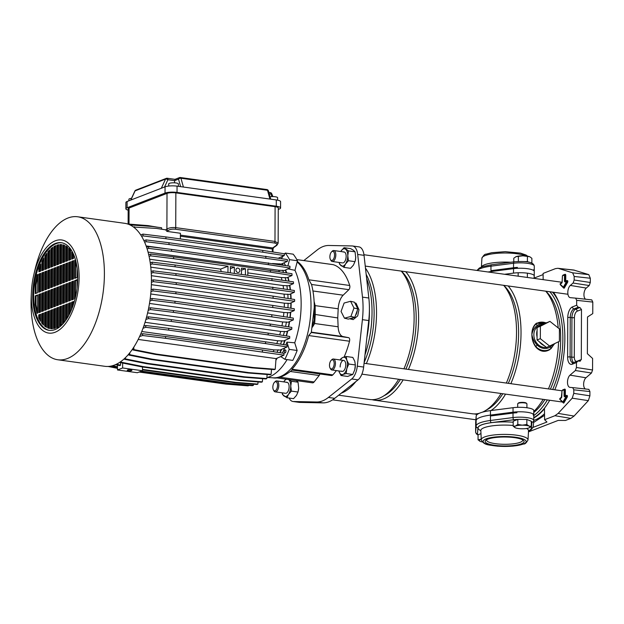 <?xml version="1.0" encoding="UTF-8"?>
<svg xmlns="http://www.w3.org/2000/svg" width="624" height="624" viewBox="0 0 624 624"><rect width="100%" height="100%" fill="white"/><g stroke="black" fill="none" stroke-linecap="round" stroke-linejoin="round"><path stroke-width="0.94" d="M554.791 389.797A70.98 35.061 -82.1 0 0 564.853 338.442A70.98 35.061 -82.1 0 0 553.488 292.258M574.579 270.2L557.794 268.297L573.713 270.02L588.783 274.622L590.312 278.242L590.296 282.493L589.22 285.519L573.097 283.039L570.328 285.425A6.474 3.198 -82.1 0 0 567.809 292.508A6.474 3.198 -82.1 0 0 570.258 297.648A6.474 3.198 -82.1 0 0 570.289 297.656L575.617 298.139L576.677 300.339L576.654 305.261L578.222 307.258L573.994 308.896A7.324 3.619 -82.1 0 0 570.242 317.46L570.102 356.936A7.324 3.619 -82.1 0 0 572.871 362.762L578.035 360.992L576.459 362.583L576.443 367.505L592.566 369.985L591.49 373.004L575.367 370.523L576.443 367.505M570.328 285.425L586.264 288.07A5.99 2.956 -82.1 0 0 583.939 294.622A5.99 2.956 -82.1 0 0 585.694 299.231M554.939 415.717L558.145 413.4L574.064 416.06L570.859 418.384L554.939 415.717L544.588 419.718L544.471 408.236A70.98 35.061 -82.1 0 0 549.689 400.257M558.145 413.4L572.224 398.19L573.776 393.377L573.791 389.821L572.731 387.621L588.869 389.368L589.914 391.56L573.791 389.821M575.367 370.523L570.016 375.141A6.474 3.198 97.9 0 0 567.497 382.192A6.474 3.198 97.9 0 0 569.946 387.364A6.474 3.198 97.9 0 0 569.969 387.364L572.731 387.621M575.632 298.139L591.755 299.887L575.617 298.139M573.097 283.039L574.174 280.012L590.296 282.493M590.312 278.242L574.181 276.455L574.174 280.012M574.181 276.455L572.66 272.836L588.783 274.622M558.652 268.476L572.66 272.836M557.794 268.297L555.454 268.632L543.091 273.413L543.153 279.653M543.106 274.591L534.082 278.078M533.091 427.385L546.967 422.019L544.588 419.718M528.473 431.902L558.191 420.412L565.484 420.459L570.859 418.384M591.747 299.887L592.8 302.086L592.761 313.607L587.504 317L587.379 353.691L592.605 358.465L592.566 369.985M573.589 362.552A7.277 3.596 97.9 0 1 571.802 357.162L571.943 317.686A7.277 3.596 97.9 0 1 575.663 309.176L579.922 307.531L578.222 307.258M579.922 307.531L581.482 309.527L577.2 311.181A5.437 2.683 -82.1 0 0 574.423 317.538L574.283 357.014A5.437 2.683 -82.1 0 0 576.826 361.296M577.574 361.023L581.311 359.58L581.482 309.527M581.311 359.58L579.727 361.163L578.035 360.992M580.367 361.085L579.727 361.163M586.264 288.07L589.22 285.519M574.064 416.06L588.346 400.631L572.224 398.19M573.776 393.377L589.898 395.819L589.914 391.56M585.515 389.002A5.99 2.956 97.9 0 1 583.635 383.924A5.99 2.956 97.9 0 1 585.952 377.777L591.49 373.004M589.898 395.819L588.346 400.631M533.59 422.495L544.541 415.319M537.061 336.882A11.521 9.664 -111.1 0 1 536.679 333.684A11.521 9.664 -111.1 0 1 537.085 330.603L537.092 327.53L539.456 326.321A11.521 9.664 -111.1 0 1 542.443 324.316A11.521 9.664 -111.1 0 1 544.284 323.848L549.923 321.368L559.432 328.91L559.385 341.344L546.554 347.498L544.206 345.634A11.521 9.664 -111.1 0 1 539.401 341.827L537.053 339.955L537.085 330.603M546.351 347.334A11.521 9.664 -111.1 0 1 533.863 334.776A11.521 9.664 -111.1 0 1 539.635 325.408L542.443 324.316M552.583 344.822A11.521 9.664 -111.1 0 1 550.758 345.813A11.521 9.664 -111.1 0 1 550.391 345.946M533.715 415.646L533.762 415.061A13.829 3.182 -179.8 0 0 533.77 415.007A13.829 3.182 -179.8 0 0 526.859 412.23A13.829 3.182 -179.8 0 0 513.029 412.183L490.441 415.1A28.579 6.575 -179.8 0 0 480.098 417.425A28.579 6.575 -179.8 0 0 476.143 420.631L476.159 416.146A28.579 6.575 -179.8 0 1 480.113 412.94A28.579 6.575 -179.8 0 1 490.456 410.615L513.045 407.698A13.829 3.182 -179.8 0 1 526.874 407.745A13.829 3.182 -179.8 0 1 533.785 410.522A13.829 3.182 -179.8 0 1 533.777 410.576L533.762 414.952M369.346 312.359A68.585 33.875 97.9 0 1 367.021 336.352M552.919 292.18A68.585 33.875 97.9 0 1 556.468 297.102M544.479 408.704A68.585 33.875 97.9 0 1 533.754 418.002M544.526 413.704A68.585 33.875 97.9 0 1 534.901 420.014A68.585 33.875 97.9 0 1 533.746 420.428M552.435 292.11A68.359 33.766 97.9 0 1 559.346 303.537M544.853 407.729A68.359 33.766 97.9 0 1 533.754 417.635M549.83 291.751A68.359 33.766 97.9 0 1 552.685 389.509M547.373 399.937A68.359 33.766 97.9 0 1 533.715 415.639M545.75 291.197A66.191 32.69 97.9 0 1 550.384 389.189M544.885 399.586A66.191 32.69 97.9 0 1 533.777 412.495M558.542 341.773A68.585 33.875 97.9 0 1 558.449 344.136L558.433 344.565A66.191 32.69 97.9 0 1 555.173 368.004L555.071 368.417A68.585 33.875 97.9 0 1 548.426 388.916M545.727 291.174A68.585 33.875 97.9 0 1 558.215 327.943M558.449 344.136A68.585 33.875 97.9 0 1 555.071 368.417M543.137 399.344A68.585 33.875 97.9 0 1 533.777 411.52M503.669 285.347A66.191 32.69 97.9 0 1 508.31 383.331M502.804 393.736A66.191 32.69 97.9 0 1 486.33 410.03M508.154 285.948A68.585 33.875 97.9 0 1 510.853 383.69M505.557 394.118A68.585 33.875 97.9 0 1 491.002 410.545M503.654 285.324A68.585 33.875 97.9 0 1 516.376 338.286L516.352 338.715A66.191 32.69 97.9 0 1 513.092 362.146L512.998 362.567A68.585 33.875 97.9 0 1 506.353 383.058M516.376 338.286A68.585 33.875 97.9 0 1 512.998 362.567M501.056 393.494A68.585 33.875 97.9 0 1 482.422 412.175M405.74 271.713A68.585 33.875 97.9 0 1 408.439 369.447M403.143 379.876A68.585 33.875 97.9 0 1 383.526 398.97A68.585 33.875 97.9 0 1 374.314 400.156A68.585 33.875 97.9 0 1 372.083 399.688M401.255 271.105A66.191 32.69 97.9 0 1 405.896 369.088M400.39 379.493A66.191 32.69 97.9 0 1 383.916 395.788M401.24 271.081A68.585 33.875 97.9 0 1 413.962 324.043L413.938 324.472A66.191 32.69 97.9 0 1 410.678 347.911L410.584 348.325A68.585 33.875 97.9 0 1 403.931 368.815M413.962 324.043A68.585 33.875 97.9 0 1 410.584 348.325M398.642 379.252A68.585 33.875 97.9 0 1 379.025 398.338A68.585 33.875 97.9 0 1 369.806 399.524L338.684 395.195M365.477 268.156A68.585 33.875 97.9 0 1 366.358 363.589M355.883 381.568A68.585 33.875 97.9 0 1 341.453 393.112A68.585 33.875 97.9 0 1 341.188 393.214M366.179 274.42A66.191 32.69 97.9 0 1 364.151 362.482M366.639 278.476A68.359 33.766 97.9 0 1 371.881 318.232L371.857 318.622A66.191 32.69 97.9 0 1 368.605 342.053L368.511 342.436A68.359 33.766 97.9 0 1 364.993 354.791M371.881 318.232A68.359 33.766 97.9 0 1 368.511 342.436M369.408 309.2A68.359 33.766 97.9 0 1 366.896 337.428M554.525 343.832L549.845 349.596C545.041 352.388 540.579 351.764 536.461 347.74L535.556 346.655C533.044 343.067 531.82 339.011 531.882 334.495C531.859 329.995 533.107 326.469 535.642 323.911L536.546 323.17L546.406 322.756M539.456 326.321L544.284 323.848M544.206 345.634L539.401 341.827M476.728 414.398L477.243 414.469A68.585 33.875 97.9 0 1 476.728 414.398A68.585 33.875 97.9 0 1 474.497 413.93M479.255 413.299A68.585 33.875 97.9 0 1 472.228 413.767L374.314 400.156M475.675 422.253A13.829 3.182 0.2 0 1 475.675 422.198A13.829 3.182 0.2 0 1 475.675 422.144L476.159 416.146M475.706 426.941A13.829 3.182 0.2 0 1 475.66 426.683A13.829 3.182 0.2 0 1 475.66 426.629L476.143 420.631M534.058 278.382L534.253 276.011A13.829 3.182 -179.8 0 0 534.253 275.956A13.829 3.182 -179.8 0 0 527.35 273.172A13.829 3.182 -179.8 0 0 513.521 273.125L504.566 274.287M534.253 275.902L534.269 271.526A13.829 3.182 -179.8 0 0 534.269 271.471A13.829 3.182 -179.8 0 0 527.366 268.687A13.829 3.182 -179.8 0 0 513.536 268.64L490.94 271.565A28.579 6.575 -179.8 0 0 488.069 271.986M546.195 322.865L536.812 323.388L535.907 324.098A2.301 1.225 54.4 0 1 537.256 325.447C534.409 327.569 532.615 330.58 531.882 334.495C531.952 338.957 533.27 342.943 535.829 346.453L536.726 347.49C540.727 351.46 545.08 352.061 549.767 349.307L550.82 348.535A2.301 1.225 -125.6 0 0 550.321 346.858L552.412 344.947M535.642 323.911L535.907 324.098C533.325 326.617 531.983 330.088 531.882 334.495C532.592 338.614 534.355 342.124 537.186 345.033A12.628 10.592 68.9 0 0 550.321 346.858M550.922 348.793L554.307 343.941M535.556 346.655L535.829 346.453A2.301 0.585 -45 0 0 537.186 345.033M546.055 322.936A14.516 12.176 -111.1 0 0 536.812 323.388L536.546 323.17M549.845 349.596L549.767 349.307A14.516 12.176 -111.1 0 1 536.726 347.49L536.461 347.74M549.838 346.234L540.329 338.692L540.376 326.258L537.092 327.53M540.376 326.258L549.923 321.368M540.329 338.692L537.053 339.955M344.456 318.185L350.914 316.438L353.972 307.991L350.579 301.283L344.12 303.03L341.063 311.477L344.456 318.185L348.332 319.106L353.504 317.71A8.299 5.756 103.4 0 1 349.612 318.755L353.192 319.613L357.7 315.892L358.979 309.738L356.039 303.233L354.822 302.944M357.24 310.596A8.299 5.756 103.4 0 1 355.391 315.682L357.848 308.911L355.126 303.537A8.299 5.756 103.4 0 1 357.17 307.585M285.909 259.334A1.521 0.749 -82.1 0 0 285.683 259.217A1.521 0.749 -82.1 0 0 285.441 259.256M285.925 351.14A1.521 0.749 -82.1 0 0 285.363 349.931A1.521 0.749 -82.1 0 0 284.38 351.733A1.521 0.749 -82.1 0 0 284.95 352.942A1.521 0.749 -82.1 0 0 285.925 351.14M282.329 263.57A62.782 31.005 97.9 0 1 283.296 265.208M285.589 269.958A62.782 31.005 97.9 0 1 286.705 272.883M288.07 277.228A62.782 31.005 97.9 0 1 289.029 281.135M289.817 285.23A62.782 31.005 97.9 0 1 290.464 289.864M290.839 293.81A62.782 31.005 97.9 0 1 291.104 298.951M288.015 268.889L294.98 270.325A62.15 30.701 97.9 0 1 301.15 304.13A62.15 30.701 97.9 0 1 294.731 342.802L297.149 350.485A71.44 35.287 97.9 0 1 292.812 360.399L284.872 359.291L280.73 356.569M283.912 262.876A62.634 30.935 97.9 0 1 285.566 265.559M292.126 370.009L291.946 369.213A60.107 29.687 -82.1 0 0 308.669 335.548L311.306 332.491L348.707 337.693A2.769 1.365 97.9 0 1 349.69 339.877A2.769 1.365 97.9 0 1 349.518 341.227A60.107 29.687 97.9 0 1 344.089 357.029M311.477 284.458L308.864 279.802A60.107 29.687 -82.1 0 0 297.281 261.44M332.849 264.623A4.61 2.278 97.9 0 1 333.021 264.631A4.61 2.278 97.9 0 1 333.185 264.67A60.107 29.687 97.9 0 1 349.713 285.48A2.769 1.365 97.9 0 1 349.877 286.705A2.769 1.365 97.9 0 1 348.871 289.661L343.177 295.183A13.829 6.833 -82.1 0 0 338.192 308.786L337.748 317.944L338.13 326.781A13.829 6.833 -82.1 0 0 343.036 336.562L348.707 337.693M303.826 260.575L317.14 250.021A55.676 27.503 97.9 0 1 328.91 245.474L352.162 245.95A14.196 7.012 97.9 0 1 352.576 245.989A14.196 7.012 97.9 0 1 357.685 254.444L362.482 297.133A55.676 27.503 97.9 0 1 363.059 308.162A55.676 27.503 97.9 0 1 362.404 319.667L357.295 366.179A14.196 7.012 97.9 0 1 351.702 378.971L328.38 397.449A55.676 27.503 97.9 0 1 316.61 401.996L293.35 401.521A14.196 7.012 97.9 0 1 292.945 401.489A14.196 7.012 97.9 0 1 289.154 398.065M352.576 245.989L358.925 246.87A14.196 7.012 97.9 0 1 364.034 255.333L368.831 298.015A55.676 27.503 97.9 0 1 369.408 309.044A55.676 27.503 97.9 0 1 368.753 320.549L363.644 367.06A14.196 7.012 97.9 0 1 358.051 379.852L334.729 398.33A55.676 27.503 97.9 0 1 322.959 402.878L299.699 402.402A14.196 7.012 97.9 0 1 299.294 402.371L292.945 401.489M312.328 382.808A4.61 2.278 -82.1 0 0 312.499 382.84A4.61 2.278 -82.1 0 0 314.106 381.958L319.176 375.492A2.769 1.365 -82.1 0 0 319.862 373.932M314.106 301.454L315.143 305.581L315.237 314.808L314.652 323.513L312.413 327.148M314.363 314.348L337.748 317.944M336.375 370.594A60.107 29.687 97.9 0 1 332.803 374.891A4.61 2.278 97.9 0 1 331.399 375.539L291.938 370.048M281.338 258.617L283.132 256.074M284.302 254.405L285.246 253.063A71.44 35.287 97.9 0 1 289.52 259.646L287.898 265.925M294.731 342.802L286.915 342.108L289.208 349.378A71.44 35.287 97.9 0 1 284.872 359.291M286.915 342.108A62.634 30.935 97.9 0 1 285.878 344.978M284.677 348.013A62.634 30.935 97.9 0 1 282.376 353.106M291.151 302.819A62.782 31.005 97.9 0 1 290.995 308.256M290.737 312.125A62.782 31.005 97.9 0 1 290.16 317.624M289.606 321.555A62.782 31.005 97.9 0 1 288.639 326.906M287.734 330.985A62.782 31.005 97.9 0 1 286.439 335.954M285.113 340.283A62.782 31.005 97.9 0 1 283.592 344.62M281.674 349.339A62.782 31.005 97.9 0 1 280.098 352.755M277.235 358.106A62.782 31.005 97.9 0 1 275.902 360.29M297.149 350.485L289.208 349.378M294.98 270.325L297.461 260.754L289.52 259.646M285.246 253.063L293.179 254.171A71.44 35.287 97.9 0 1 297.461 260.754M287.087 359.603A62.15 30.701 97.9 0 1 266.885 377.59M353.504 317.71L354.783 317.366L355.391 315.682M355.126 303.537L354.448 302.203L350.579 301.283M353.972 307.991L357.848 308.911M350.914 316.438L354.783 317.366M312.725 325.361L314.153 320.073L314.223 304.364M313.786 322.772A1.841 0.78 -168 0 0 314.652 323.513L338.13 326.781M338.192 308.786L314.27 305.51M131.563 370.57A2.301 0.53 -179.8 0 0 131.882 370.305A2.301 0.53 -179.8 0 0 130.19 369.782A2.301 0.53 -179.8 0 0 127.592 370.016A2.301 0.53 -179.8 0 0 127.273 370.282A2.301 0.53 -179.8 0 0 128.973 370.804A2.301 0.53 -179.8 0 0 131.563 370.57M137.327 372.723L117.476 369.962L122.632 367.973L142.475 370.734L137.327 372.723M142.49 367.006L142.475 370.734M235.646 382.348L257.884 384.095L256.948 384.454L234.71 382.707L235.646 382.348L142.483 369.392M257.884 384.095L258.04 381.935M234.71 382.707L142.483 369.884M272.509 263.515L281.252 264.046L287.368 261.355L287.375 259.561L168.987 242.728L146.055 239.905L143.926 240.638M279.443 263.796A62.228 30.732 97.9 0 1 279.981 264.685M148.06 252.104L278.756 270.278L284.435 270.465L289.949 268.039L289.949 266.245L171.569 249.413L148.637 246.589L146.601 247.291M282.68 270.223A62.228 30.732 97.9 0 1 283.514 272.384M247.822 272.883L281.315 277.54L286.845 277.766L291.985 275.504L291.993 273.71L245.458 266.854M285.129 277.524A62.228 30.732 97.9 0 1 285.901 280.644M150.774 267.15L283.085 285.55L288.53 285.792L293.459 283.624L293.467 281.83L175.087 264.997L152.155 262.174L150.236 262.829M286.845 285.558A62.228 30.732 97.9 0 1 287.375 289.388M151.359 275.683L284.099 294.138L289.505 294.395L294.341 292.266L294.349 290.472L175.968 273.64L153.036 270.824L151.148 271.463M287.828 294.161A62.228 30.732 97.9 0 1 288.038 298.475M151.359 284.677L284.365 303.17L289.77 303.428L294.622 301.298L294.622 299.504L273.094 296.143L176.241 282.672L153.309 279.848L151.437 280.488M288.085 303.194A62.228 30.732 97.9 0 1 287.945 307.78M150.751 293.974L283.889 312.491L289.31 312.749L294.278 310.565L294.286 308.771L272.758 305.409L175.906 291.938L152.966 289.115L151.102 289.754M287.617 312.515A62.228 30.732 97.9 0 1 287.118 317.148M149.495 303.443L282.649 321.961L288.14 322.202L293.335 319.917L293.342 318.115L271.814 314.753L174.962 301.283L152.03 298.467L150.15 299.107M286.416 321.961A62.228 30.732 97.9 0 1 285.597 326.43M147.599 312.92L280.644 331.422L286.237 331.648L291.806 329.199L291.814 327.405L270.286 324.043L173.425 310.573L150.493 307.749L148.59 308.404M284.482 331.406A62.228 30.732 97.9 0 1 283.39 335.478M145.033 322.312L277.813 340.774L283.577 340.954L289.708 338.263L289.715 336.469L268.187 333.107L171.327 319.636L148.395 316.813L146.445 317.483M281.767 340.704A62.228 30.732 97.9 0 1 280.535 344.144M141.757 331.516L274.045 349.908L280.106 350.025L287.079 346.96L287.079 345.166L265.559 341.804L168.698 328.333L145.766 325.51L143.746 326.204M278.203 349.768A62.228 30.732 97.9 0 1 277.017 352.271M281.947 263.741A62.228 30.732 97.9 0 1 282.789 265.122M285.246 270.106A62.228 30.732 97.9 0 1 286.315 272.821M287.758 277.36A62.228 30.732 97.9 0 1 288.694 281.081M289.52 285.355A62.228 30.732 97.9 0 1 290.16 289.817M290.558 293.935A62.228 30.732 97.9 0 1 290.823 298.912M290.87 302.944A62.228 30.732 97.9 0 1 290.722 308.209M290.449 312.25A62.228 30.732 97.9 0 1 289.895 317.577M289.302 321.688A62.228 30.732 97.9 0 1 288.366 326.867M287.422 331.126A62.228 30.732 97.9 0 1 286.159 335.915M284.762 340.439A62.228 30.732 97.9 0 1 283.296 344.573M281.268 349.518A62.228 30.732 97.9 0 1 279.778 352.7M276.713 358.34A62.228 30.732 97.9 0 1 275.956 359.572M284.099 294.138A60.38 29.827 97.9 0 1 284.302 297.89M283.085 285.55A60.38 29.827 97.9 0 1 283.561 288.787M33.735 275.059L34.757 270.66A72.181 35.654 97.9 0 1 67.969 218.026A72.181 35.654 97.9 0 1 77.665 216.778L124.691 223.314A72.181 35.654 97.9 0 1 151.078 290.137A72.181 35.654 97.9 0 1 114.504 365.056A72.181 35.654 97.9 0 1 104.809 366.304L57.782 359.767A72.181 35.654 97.9 0 1 31.2 296.213L31.418 291.704A47.018 23.221 97.9 0 1 33.735 275.059A47.018 23.221 97.9 0 1 55.364 240.778A47.018 23.221 97.9 0 1 79.1 277.298A47.018 23.221 97.9 0 1 55.045 332.28A47.018 23.221 97.9 0 1 31.418 291.704M77.665 216.778A72.181 35.654 97.9 0 1 104.044 283.592A72.181 35.654 97.9 0 1 67.478 358.511A72.181 35.654 97.9 0 1 57.782 359.767M55.06 329.589A44.249 21.856 97.9 0 1 49.109 330.353A44.249 21.856 97.9 0 1 32.939 289.396A44.249 21.856 97.9 0 1 55.357 243.469A44.249 21.856 97.9 0 1 61.3 242.705A44.249 21.856 97.9 0 1 77.477 283.663A44.249 21.856 97.9 0 1 55.06 329.589M49.592 330.416A44.249 21.856 97.9 0 1 33.93 289.045A44.249 21.856 97.9 0 1 56.308 243.602A44.249 21.856 97.9 0 1 61.776 242.783M38.821 292.243L38.883 274.045L40.7 273.343L40.638 291.541L38.821 292.243M38.75 312.686L38.813 294.489L40.63 293.787L40.568 311.984L38.75 312.686M38.727 317.858L38.743 314.933L40.56 314.231L40.529 321.282L38.727 317.858L39.523 317.967L40.537 320.026M38.891 271.807L38.899 268.874L40.732 264.046L40.708 271.097L38.891 271.807M37.643 294.941L37.573 313.139L37.05 313.342L35.209 304.668L35.24 295.87L37.643 294.941M37.713 274.498L37.651 292.695L35.248 293.623L35.272 284.825L37.183 274.7L37.713 274.498M41.808 291.088L41.87 272.891L43.688 272.189L43.625 290.386L41.808 291.088M41.738 311.532L41.8 293.335L43.618 292.633L43.555 310.83L41.738 311.532M41.699 322.99L41.73 313.778L43.547 313.076L43.501 325.073L41.699 322.99L43.508 324.347M41.878 270.644L41.909 261.433L43.735 257.946L43.696 269.942L41.878 270.644M44.795 289.934L44.858 271.736L46.675 271.034L46.613 289.232L44.795 289.934M44.725 310.378L44.788 292.18L46.605 291.478L46.543 309.676L44.725 310.378M44.671 326.118L44.717 312.624L46.535 311.914L46.48 327.35L44.671 326.118L46.48 326.976M44.866 269.49L44.912 255.996L46.738 253.36L46.683 268.788L44.866 269.49M47.783 288.779L47.845 270.582L49.663 269.88L49.6 288.077L47.783 288.779M47.713 309.223L47.775 291.026L49.592 290.324L49.53 308.521L47.713 309.223M47.65 327.92L47.705 311.462L49.522 310.76L49.46 328.505L47.65 327.92L49.46 328.403M47.853 268.336L47.915 251.878L49.733 249.889L49.67 267.634L47.853 268.336M50.77 287.625L50.833 269.428L52.65 268.726L52.588 286.923L50.77 287.625M50.7 308.069L50.762 289.871L52.58 289.162L52.517 307.367L50.7 308.069M50.63 328.7L50.692 310.307L52.51 309.605L52.447 328.739L50.63 328.7M50.84 267.181L50.911 248.789L52.728 247.346L52.658 266.479L50.84 267.181M53.758 286.471L53.828 268.273L55.645 267.571L55.575 285.769L53.758 286.471M53.687 306.914L53.75 288.709L55.567 288.007L55.505 306.212L53.687 306.914M53.617 328.598L53.68 309.153L55.497 308.451L55.427 328.138L53.617 328.598M53.836 266.027L53.898 246.581L55.715 245.638L55.653 265.325L53.836 266.027M56.753 285.316L56.815 267.119L58.633 266.409L58.57 284.614L56.753 285.316M56.675 305.76L56.745 287.555L58.562 286.853L58.492 305.058L56.675 305.76M56.605 327.686L56.667 307.999L58.484 307.297L58.422 326.742L56.605 327.686M56.823 264.872L56.893 245.185L58.703 244.725L58.64 264.17L56.823 264.872M59.74 284.162L59.803 265.957L61.62 265.255L61.558 283.46L59.74 284.162M59.67 304.598L59.732 286.4L61.55 285.698L61.487 303.896L59.67 304.598M59.592 325.978L59.662 306.844L61.48 306.142L61.409 324.535L59.592 325.978M59.81 263.718L59.873 244.585L61.69 244.624L61.628 263.016L59.81 263.718M62.728 283.007L62.79 264.802L64.607 264.1L64.545 282.305L62.728 283.007M62.657 303.443L62.72 285.246L64.537 284.544L64.475 302.741L62.657 303.443M62.587 323.435L62.65 305.69L64.467 304.988L64.405 321.446L62.587 323.435M62.798 262.564L62.86 244.819L64.67 245.404L64.615 261.862L62.798 262.564M65.715 281.853L65.777 263.648L67.595 262.946L67.532 281.143L65.715 281.853M65.645 302.289L65.707 284.092L67.525 283.39L67.462 301.587L65.645 302.289M65.582 319.964L65.637 304.535L67.454 303.833L67.408 317.327L65.582 319.964M65.785 261.409L65.84 245.973L67.649 247.205L67.603 260.707L65.785 261.409M68.702 280.691L68.765 262.493L70.582 261.791L70.52 279.989L68.702 280.691M68.632 301.135L68.695 282.937L70.512 282.235L70.45 300.433L68.632 301.135M68.585 315.377L68.624 303.381L70.442 302.679L70.411 311.891L68.585 315.377M68.773 260.255L68.819 248.251L70.621 250.333L70.59 259.553L68.773 260.255M71.69 279.536L71.752 261.339L73.57 260.637L73.507 278.834L71.69 279.536M71.62 299.98L71.682 281.783L73.499 281.081L73.437 299.278L71.62 299.98M71.588 309.278L71.612 302.227L73.429 301.525L73.421 304.45L71.588 309.278M71.76 259.1L71.791 252.041L73.593 255.466L73.577 258.391L71.76 259.1M74.677 278.382L74.747 260.185L75.27 259.982L77.048 268.187L77.017 277.477L74.677 278.382M75.106 298.639L74.607 298.826L74.669 280.628L77.009 279.724L76.978 288.608M35.24 295.87L36.028 295.979L35.997 304.785L37.58 312.554M35.997 304.785L35.209 304.668M37.705 275.917L36.067 284.934L35.272 284.825M37.978 274.81L37.183 274.7M40.724 266.136L39.694 268.983L38.899 268.874M43.735 259.506L42.705 261.542L41.909 261.433M46.738 254.569L45.708 256.105L44.912 255.996M49.733 250.825L48.703 251.995L47.915 251.878M52.728 248.048L51.698 248.898L50.911 248.789M55.715 246.121L53.898 246.581M58.703 244.998L56.893 245.185M61.69 244.678L59.873 244.585M36.067 284.934L36.044 293.319M39.546 312.382L39.608 294.598L38.813 294.489M39.608 294.598L40.63 294.2M39.616 291.938L39.679 274.154L38.883 274.045M39.679 274.154L40.7 273.764M42.533 311.228L42.596 293.444L41.8 293.335M42.596 293.444L43.618 293.046M42.487 323.099L42.526 313.888L41.73 313.778M42.526 313.888L43.547 313.49M42.604 290.784L42.666 273L41.87 272.891M42.666 273L43.688 272.61M45.521 310.073L45.583 292.289L44.788 292.18M45.583 292.289L46.605 291.892M45.466 326.227L45.513 312.733L44.717 312.624M45.513 312.733L46.535 312.335M45.591 289.63L45.653 271.846L44.858 271.736M45.653 271.846L46.675 271.448M48.508 308.911L48.571 291.135L47.775 291.026M48.571 291.135L49.592 290.737M48.438 328.029L48.5 311.579L47.705 311.462M48.5 311.579L49.522 311.181M48.578 288.475L48.641 270.691L47.845 270.582M48.641 270.691L49.663 270.293M51.496 307.757L51.558 289.981L50.762 289.871M51.558 289.981L52.58 289.583M51.425 328.754L51.488 310.417L50.692 310.307M51.488 310.417L52.51 310.027M51.566 287.321L51.628 269.537L50.833 269.428M51.628 269.537L52.65 269.139M54.483 306.602L54.545 288.826L53.75 288.709M54.545 288.826L55.567 288.428M54.413 328.435L54.475 309.262L53.68 309.153M54.475 309.262L55.497 308.872M54.553 286.159L54.616 268.382L53.828 268.273M54.616 268.382L55.637 267.985M57.47 305.448L57.533 287.664L56.745 287.555M57.533 287.664L58.555 287.274M57.4 327.311L57.463 308.108L56.667 307.999M57.463 308.108L58.484 307.718M57.548 285.004L57.611 267.228L56.815 267.119M57.611 267.228L58.633 266.83M60.466 304.294L60.528 286.51L59.732 286.4M60.528 286.51L61.55 286.12M60.388 325.385L60.45 306.953L59.662 306.844M60.45 306.953L61.472 306.563M60.536 283.85L60.598 266.074L59.803 265.957M60.598 266.074L61.62 265.676M63.453 303.139L63.515 285.355L62.72 285.246M63.515 285.355L64.537 284.965M63.383 322.608L63.437 305.799L62.65 305.69M63.437 305.799L64.459 305.401M63.523 282.695L63.586 264.911L62.79 264.802M63.586 264.911L64.607 264.521M66.44 301.985L66.503 284.201L65.707 284.092M66.503 284.201L67.525 283.811M66.378 318.864L66.433 304.645L65.637 304.535M66.433 304.645L67.454 304.247M66.511 281.541L66.573 263.757L65.777 263.648M66.573 263.757L67.595 263.367M69.428 300.83L69.49 283.046L68.695 282.937M69.49 283.046L70.512 282.649M69.381 313.927L69.42 303.49L68.624 303.381M69.42 303.49L70.442 303.092M69.498 280.387L69.56 262.603L68.765 262.493M69.56 262.603L70.582 262.213M72.415 299.676L72.478 281.892L71.682 281.783M72.478 281.892L73.499 281.494M72.392 307.297L72.407 302.336L71.612 302.227M72.407 302.336L73.429 301.938M72.485 279.232L72.548 261.448L71.752 261.339M72.548 261.448L73.57 261.058M75.41 297.359L75.465 280.738L74.669 280.628M75.465 280.738L77.009 280.137M75.356 260.27L74.747 260.185M36.028 295.979L37.635 295.355M39.523 317.967L39.53 315.042L38.743 314.933M39.53 315.042L40.552 314.644M75.473 278.078L75.535 260.879M72.556 258.788L72.579 253.406M69.568 259.943L69.607 249.085M66.581 261.097L66.635 246.464M63.593 262.252L63.656 245.029M60.606 263.406L60.668 244.694M57.619 264.568L57.681 245.294M54.631 265.723L54.694 246.691M51.636 266.877L51.698 248.898M48.649 268.031L48.703 251.995M45.661 269.186L45.708 256.105M42.674 270.34L42.705 261.542M39.686 271.495L39.694 268.983M115.612 364.595L119.597 365.594L120.533 365.235L120.541 362.63M120.533 365.235L116.548 364.159M115.627 364.806L116.563 364.439M133.497 227.027L156.593 228.439L165.719 229.85L166.897 229C169.229 227.76 172.177 227.308 175.734 227.635L175.859 192.878L275.098 206.677A6.451 1.482 0.2 0 1 278.265 207.971L278.148 243.181L274.973 241.433L275.098 206.677M128.123 224.039L128.17 208.79A6.451 1.482 0.2 0 1 129.067 208.042L167.021 193.378A6.451 1.482 0.2 0 1 175.859 192.878M127.717 224.008L148.2 225.623L157.334 227.183M129.932 224.89L152.498 226.512L161.624 227.776L161.616 229.141M281.315 277.54A60.38 29.827 97.9 0 1 281.962 280.028M149.651 259.233L220.576 269.1A60.38 29.827 97.9 0 1 221.185 271.409M278.756 270.278A60.38 29.827 97.9 0 1 279.365 271.736M146.133 245.942L167.224 248.875M241.48 270.2L245.458 268.663L241.488 268.109L241.465 274.225M220.576 269.1L227.986 266.23L173.605 258.671L173.612 256.877L245.458 266.861M230.365 268.655L234.343 267.119L230.373 266.565L230.35 272.68M234.32 273.234L234.343 267.111M227.971 272.353L227.994 266.23M270.465 270.348L270.465 272.142L247.837 268.991L247.814 275.114M245.435 274.778L245.458 268.663M278.39 258.157L284.302 255.559L262.774 252.197L262.774 250.403L165.922 236.933L142.99 234.109L140.72 234.889M262.774 250.403L284.302 253.765L284.302 255.559M262.774 252.197L165.914 238.727L142.982 235.903L141.648 236.363M284.365 303.17A60.38 29.827 97.9 0 1 284.248 307.203M283.889 312.491A60.38 29.827 97.9 0 1 283.444 316.571M282.649 321.961A60.38 29.827 97.9 0 1 281.923 325.861M274.045 349.908A60.38 29.827 97.9 0 1 273.179 351.671M277.813 340.774A60.38 29.827 97.9 0 1 276.783 343.559M280.644 331.422A60.38 29.827 97.9 0 1 279.692 334.901M155.22 354.401L156.156 354.042L253.009 367.513L252.073 367.871L155.22 354.401L132.99 349.963L132.896 348.527M132.99 349.963L133.926 349.604L133.77 347.201M252.073 367.871L274.31 369.619L275.246 369.252L276.026 358.605L138.177 339.433M180.375 238.945L180.398 233.259L166.904 231.379L165.719 229.85M174.931 377.021L160.399 375.001M128.17 210.155A8.759 2.012 0.2 0 1 125.869 208.783A8.759 2.012 0.2 0 1 127.085 207.769L165.032 193.097A8.759 2.012 0.2 0 1 177.029 192.426L276.268 206.224A8.759 2.012 0.2 0 1 280.574 207.979A8.759 2.012 0.2 0 1 279.357 208.993L278.265 209.422M125.869 208.783L125.892 202.504A8.759 2.012 0.2 0 1 127.109 201.49L165.056 186.818A8.759 2.012 0.2 0 1 177.052 186.147L276.292 199.945A8.759 2.012 0.2 0 1 280.597 201.7L280.574 207.979M270.059 196.786A4.836 1.115 0.2 0 1 275.051 196.739A4.836 1.115 0.2 0 1 277.625 197.738L277.618 200.171M239.889 270.566A2.301 1.934 68.9 0 0 235.919 270.02A2.301 1.934 68.9 0 0 239.889 270.566M178.378 186.334L178.386 183.932A4.836 1.115 -179.8 0 0 174.821 182.848A4.836 1.115 -179.8 0 0 169.377 183.339A4.836 1.115 -179.8 0 0 168.706 183.901L168.698 186.053M174.572 182.832L174.58 180.648L175.235 179.431M128.879 200.803L128.887 199.29A4.836 1.115 0.2 0 1 129.558 198.728A4.836 1.115 0.2 0 1 131.5 198.315M269.935 199.064L267.485 190.265A1.841 1.061 -15.6 0 1 268.414 190.882L270.73 199.173M180.609 186.638L178.519 179.127A1.841 1.061 -15.6 0 1 180.952 178.23L183.401 187.028M272.002 196.615L270.964 194.048L271.736 193.721A1.841 1.841 0 0 0 270.278 192.582A1.841 0.913 97.9 0 1 270.964 194.048L269.233 193.807M161.304 188.269L165.555 179.096A1.841 0.78 24.8 0 1 167.911 179.72L164.533 187.021M130.673 200.109L134.854 191.077A1.841 0.78 24.8 0 1 135.096 190.866L130.853 200.039M165.914 238.727L165.922 236.933M142.982 235.903L142.99 234.109M134.355 226.699L134.285 227.635M117.484 367.793L109.91 366.28M226.73 383.737L248.968 385.476L248.032 385.843L225.794 384.095L226.73 383.737L140.033 371.678M225.794 384.095L139.097 372.037M117.484 368.339L108.046 366.452M117.484 366.74L112.46 365.734M231.153 383.565L253.391 385.312L252.455 385.671L230.217 383.932L231.153 383.565L141.523 371.101M253.391 385.312L253.469 384.181M230.217 383.932L140.587 371.467M117.484 367.286L111.228 366.038M240.146 380.094L262.376 381.841L261.44 382.2L239.21 380.453L240.146 380.094L143.286 366.623L121.064 362.185L121.009 361.429M262.376 381.841L262.61 378.682M239.21 380.453L142.35 366.982L120.128 362.544L120.097 362.076M142.35 366.982L143.286 366.623M120.128 362.544L121.064 362.185M156.156 354.042L133.926 349.604M253.009 367.513L275.246 369.252M139.573 336.547L142.639 335.501L165.571 338.317L283.959 355.15L276.026 358.636M165.571 338.317L165.578 336.523L142.646 333.7L140.533 334.425M142.639 335.501L142.646 333.7M262.431 351.788L262.439 349.994L165.578 336.523M262.439 349.994L283.967 353.356L283.959 355.15M291.806 329.199L270.278 325.837L270.286 324.043M270.278 325.837L173.417 312.367L173.425 310.573M173.417 312.367L150.485 309.543L150.493 307.749M150.485 309.543L148.184 310.331M289.708 338.263L268.18 334.901L268.187 333.107M268.18 334.901L171.319 321.43L171.327 319.636M171.319 321.43L148.387 318.607L148.395 316.813M148.387 318.607L145.891 319.465M287.079 346.96L265.551 343.598L265.559 341.804M265.551 343.598L168.691 330.127L168.698 328.333M168.691 330.127L145.759 327.304L145.766 325.51M145.759 327.304L143.013 328.247M129.808 354.713L128.872 355.072L151.094 359.51L247.954 372.98L248.89 372.622L152.03 359.151L129.808 354.713L129.691 352.919M248.89 372.622L271.12 374.369L271.487 369.392M151.094 359.51L152.03 359.151M247.954 372.98L270.184 374.728L271.12 374.369M128.872 355.072L128.801 354.003M244.577 376.834L266.815 378.581L265.879 378.94L243.641 377.192L244.577 376.834L147.724 363.363L125.494 358.925L125.416 357.669M266.815 378.581L267.111 374.486M243.641 377.192L146.78 363.73L124.558 359.291L124.511 358.535M146.78 363.73L147.724 363.363M124.558 359.291L125.494 358.925M293.335 319.917L174.954 303.077L152.022 300.261L149.885 300.994M271.814 316.547L271.814 314.753M174.954 303.077L174.962 301.283M152.022 300.261L152.03 298.467M294.278 310.565L175.898 293.732L152.966 290.909L150.961 291.595M272.75 307.203L272.758 305.409M175.898 293.732L175.906 291.938M152.966 290.909L152.966 289.115M294.622 301.298L176.233 284.466L153.301 281.642L151.421 282.29M273.094 297.937L273.094 296.143M176.233 284.466L176.241 282.672M153.301 281.642L153.309 279.848M270.465 272.142L291.985 275.504M173.605 258.671L150.673 255.848L149.089 256.394M173.612 256.877L150.68 254.054L148.715 254.725M150.673 255.848L150.68 254.054M289.949 268.039L268.421 264.677L268.429 262.883M268.421 264.677L171.561 251.207L171.569 249.413M171.561 251.207L148.629 248.383L148.637 246.589M148.629 248.383L147.131 248.898M287.368 261.355L168.987 244.522L146.055 241.699L144.635 242.19M265.84 257.993L265.847 256.199M168.987 244.522L168.987 242.728M146.055 241.699L146.055 239.905M293.459 283.624L175.079 266.791L152.147 263.968L150.47 264.545M271.939 280.262L271.939 278.468M175.079 266.791L175.087 264.997M152.147 263.968L152.155 262.174M294.341 292.266L175.96 275.434L153.028 272.618L151.25 273.218M272.813 288.904L272.821 287.11M175.96 275.434L175.968 273.64M153.028 272.618L153.036 270.824M122.647 363.051L122.632 367.973M117.491 365.173L117.476 369.962M276.175 245.458A1.381 1.084 54.1 0 0 276.869 245.302L273.413 247.798A1.381 1.084 54.1 0 1 272.719 247.962L276.175 245.458C277.454 244.296 276.861 243.469 274.388 242.986L175.149 229.187C172.349 228.938 170.032 229.359 168.199 230.443A1.381 1.084 -125.9 0 1 166.897 229L167.021 193.378M283.748 381.88A8.759 4.329 97.9 0 1 284.107 381.295A8.759 4.329 97.9 0 1 286.338 379.298A8.759 4.329 97.9 0 1 286.533 379.228M283.741 381.88L285.893 379.142M286.283 393.206A5.53 2.73 -82.1 0 0 288.834 389.165A5.53 2.73 -82.1 0 0 289.099 387.208A5.53 2.73 -82.1 0 0 286.322 382.434M282.149 392.824L282.508 394.555L286.946 397.753L288.506 394.337A8.759 4.329 -82.1 0 0 290.753 386.1L291.416 391.115L288.506 394.337A8.759 4.329 97.9 0 1 284.053 396.061A8.759 4.329 97.9 0 1 282.22 392.839M291.447 381.272L288.444 379.493A8.759 4.329 97.9 0 1 288.553 379.579A8.759 4.329 97.9 0 1 290.753 386.1L291.447 381.272L298.038 382.192L296.377 380.601M298.225 391.131A8.759 4.329 -82.1 0 0 298.241 391.061A8.759 4.329 -82.1 0 0 298.678 387.956A8.759 4.329 -82.1 0 0 298.678 387.894M286.946 397.753L293.537 398.674L296.447 395.444L298.007 392.028L298.678 387.956L298.038 382.192M291.416 391.115L298.007 392.028M341.507 371.108A5.53 2.73 -82.1 0 0 345.478 367.271A5.53 2.73 -82.1 0 0 345.751 365.313A5.53 2.73 -82.1 0 0 345.766 364.837A5.53 2.73 -82.1 0 0 342.974 360.539A5.53 2.73 -82.1 0 0 340.142 367.006M339.089 371.678A8.759 4.329 97.9 0 1 338.871 370.937L339.089 371.678A8.759 4.329 97.9 0 0 342.927 374.447L341.032 375.531L339.089 371.678M355.329 365.992A8.759 4.329 97.9 0 1 355.329 366.062A8.759 4.329 97.9 0 1 354.892 369.166A8.759 4.329 97.9 0 1 354.736 369.798L355.36 364.946L354.767 361.273L352.817 357.419L346.226 356.499L346.827 360.173A8.759 4.329 97.9 0 1 346.796 368.69A8.759 4.329 97.9 0 1 342.927 374.447L346.172 373.542L352.763 374.462L354.736 369.798M346.172 373.542L346.796 368.69L348.769 364.026L346.827 360.173A8.759 4.329 -82.1 0 0 342.982 357.404L346.226 356.499M340.392 359.986A8.759 4.329 97.9 0 1 342.982 357.404L341.086 358.488L340.314 359.97M341.032 375.531L347.623 376.451L352.763 374.462M348.769 364.026L355.36 364.946M343.317 262.829A5.53 2.73 -82.1 0 0 345.86 258.796A5.53 2.73 -82.1 0 0 346.133 256.838A5.53 2.73 -82.1 0 0 343.356 252.065M339.175 262.454L339.542 264.178L343.972 267.384L345.532 263.968L348.442 260.738L347.786 255.723L348.473 250.903L344.042 247.697L341.133 250.926A8.759 4.329 -82.1 0 0 340.774 251.503L341.133 250.926A8.759 4.329 97.9 0 1 345.587 249.202A8.759 4.329 97.9 0 1 347.786 255.723A8.759 4.329 97.9 0 1 345.532 263.968A8.759 4.329 97.9 0 1 343.301 265.972A8.759 4.329 97.9 0 1 341.086 265.684A8.759 4.329 97.9 0 1 339.253 262.462M355.727 256.831A8.759 4.329 97.9 0 1 355.703 257.587L355.064 251.815L353.527 250.31L350.633 248.617L344.042 247.697M355.703 257.587A8.759 4.329 97.9 0 1 355.274 260.684L355.703 257.579M343.972 267.384L350.563 268.297L353.473 265.067L355.235 260.855M348.473 250.903L355.064 251.815M348.442 260.738L355.033 261.659M272.844 387.176A4.61 2.278 -82.1 0 0 273.39 389.852A4.61 2.278 -82.1 0 0 275.98 390.179A4.61 2.278 -82.1 0 0 277.532 385.367A4.61 2.278 -82.1 0 0 274.427 382.34A4.61 2.278 -82.1 0 0 272.844 387.176M274.427 382.34L275.075 381.662A5.53 2.73 97.9 0 1 276.744 380.905A5.53 2.73 97.9 0 1 278.795 385.297A5.53 2.73 97.9 0 1 275.223 391.864A5.53 2.73 97.9 0 1 273.819 390.679L273.39 389.852M331.828 368.862A4.61 2.278 -82.1 0 0 334.183 363.472A4.61 2.278 -82.1 0 0 331.859 359.892A4.61 2.278 -82.1 0 0 331.079 360.438A4.61 2.278 -82.1 0 0 330.034 367.957A4.61 2.278 -82.1 0 0 331.828 368.862M331.079 360.438L331.726 359.767A5.53 2.73 97.9 0 1 332.654 359.104A5.53 2.73 97.9 0 1 333.395 359.011A5.53 2.73 97.9 0 1 335.416 364.127A5.53 2.73 97.9 0 1 332.615 369.868A5.53 2.73 97.9 0 1 331.874 369.97A5.53 2.73 97.9 0 1 330.47 368.784L330.034 367.957M334.558 254.998A4.61 2.278 -82.1 0 0 331.461 251.963A4.61 2.278 -82.1 0 0 329.878 256.807A4.61 2.278 -82.1 0 0 330.416 259.483A4.61 2.278 -82.1 0 0 333.005 259.802A4.61 2.278 -82.1 0 0 334.558 254.998M331.461 251.963L332.101 251.285A5.53 2.73 97.9 0 1 333.778 250.536A5.53 2.73 97.9 0 1 335.821 254.927A5.53 2.73 97.9 0 1 332.249 261.487A5.53 2.73 97.9 0 1 330.845 260.309L330.416 259.483M534.222 271.206L534.269 270.629A13.829 3.182 -179.8 0 0 534.269 270.574A13.829 3.182 -179.8 0 0 533.723 269.677L533.715 270.574A13.829 3.182 0.2 0 0 517.405 268.304L517.405 267.407A13.829 3.182 -179.8 0 0 513.536 267.743L490.948 270.668A28.579 6.575 0.2 0 1 504.309 269.833M530.002 256.893A7.839 1.802 -179.8 0 0 529.979 256.885L531.874 258.328L531.859 263.125M529.979 256.885A7.839 1.802 -179.8 0 0 529.651 256.729L522.904 255.793L516.079 256.659L513.778 258.227L513.763 261.862M518.372 256.448L518.357 261.472M529.651 256.729A7.839 1.802 -179.8 0 0 522.904 255.793A7.839 1.802 -179.8 0 0 516.079 256.659L515.681 256.831A7.839 1.802 -179.8 0 0 515.658 256.846M527.42 256.503L527.405 261.557L529.136 262.275M523.591 261.542L527.405 261.557M516.079 256.659A7.839 1.802 -179.8 0 0 515.681 256.831M482.297 441.964A7.839 1.802 0.2 0 1 480.277 441.418L478.054 439.826L478.07 434.764L480.971 433.641M478.054 439.826L481.252 439.156M480.277 441.418A7.839 1.802 0.2 0 1 479.95 441.269A7.839 1.802 0.2 0 1 480.347 439.616A7.839 1.802 0.2 0 1 481.26 439.335M517.842 403.564L518.38 403.057A4.056 0.936 0.2 0 1 518.825 402.8A4.056 0.936 0.2 0 1 522.912 402.371A4.056 0.936 0.2 0 1 526.258 403.081L526.796 403.595A4.61 1.061 -179.8 0 0 522.998 402.784A4.61 1.061 -179.8 0 0 518.349 403.276A4.61 1.061 -179.8 0 0 517.842 403.564A4.61 1.061 -179.8 0 0 517.709 403.814L517.694 407.332M526.913 407.745L526.929 403.845A4.61 1.061 -179.8 0 0 526.796 403.595M517.787 424.468L522.311 425.17L526.835 424.515L529.058 426.106L531.289 426.34L531.305 421.278L526.859 419.453L517.811 419.406L513.209 421.184L513.193 426.239L515.486 426.036L517.787 424.468L517.811 419.406M531.289 426.34L528.988 427.908A7.839 1.802 -179.8 0 0 529.386 427.736A7.839 1.802 -179.8 0 0 529.058 426.106A7.839 1.802 0.2 0 0 522.311 425.17A7.839 1.802 0.2 0 0 515.486 426.036A7.839 1.802 0.2 0 0 515.089 427.69L515.057 427.674A7.839 1.802 0.2 0 0 515.416 427.838L513.193 426.239M526.835 424.515L526.859 419.453M528.988 427.908A7.839 1.802 0.2 0 1 522.163 428.774A7.839 1.802 0.2 0 1 515.416 427.838M487.867 439.148A19.477 4.477 0.2 0 1 507.507 437.057A19.477 4.477 0.2 0 1 523.567 440.489A19.477 4.477 0.2 0 1 521.414 443.812A19.477 4.477 0.2 0 1 497.305 445.606A19.477 4.477 0.2 0 1 485.722 440.357A19.477 4.477 0.2 0 1 487.867 439.148M486.619 439.725A18.088 4.165 -179.8 0 0 486.556 440.068A18.088 4.165 -179.8 0 0 499.871 444.132A18.088 4.165 -179.8 0 0 520.229 442.299A18.088 4.165 -179.8 0 0 522.733 440.201A18.088 4.165 -179.8 0 0 522.67 439.85M503.802 414.274A28.579 6.575 -179.8 0 0 480.098 417.425A28.579 6.575 -179.8 0 0 476.135 420.748L476.135 421.582M533.746 420.334L533.762 415.958A13.829 3.182 -179.8 0 0 533.762 415.904A13.829 3.182 -179.8 0 0 533.216 415.015L533.216 414.118A13.829 3.182 -179.8 0 0 516.906 411.848L516.898 412.745A13.829 3.182 -179.8 0 0 513.029 413.08L490.441 415.997L490.425 420.482L513.014 417.565L513.029 413.08M475.66 427.635A13.829 3.182 0.2 0 1 475.652 427.58A13.829 3.182 0.2 0 1 475.66 427.526L476.135 421.528L476.12 426.013A28.579 6.575 0.2 0 1 480.082 422.807A28.579 6.575 0.2 0 1 490.425 420.482A1.841 0.897 82.6 0 0 491.338 422.651A26.731 6.146 -179.8 0 0 477.961 427.822L477.477 433.82A11.981 2.753 -179.8 0 0 478.101 434.749M560.118 284.115L563.347 287.165L566.522 281.635L565.172 281.9A1.373 0.679 97.9 0 1 564.478 280.831L564.494 275.449L564.26 275.09L562.435 275.792L562.177 281.728A1.373 0.679 97.9 0 1 561.467 283.335L560.157 283.842L560.368 284.583M565.562 281.51L566.951 280.987L567.052 282.001L566.966 280.995L566.483 281.393M562.466 390.172A1.388 0.686 97.9 0 1 562.825 389.836L564.658 389.134A1.388 0.686 97.9 0 1 565.36 390.211L565.336 395.593L566.881 395.437A1.069 0.53 97.9 0 1 567.395 395.967A1.069 0.53 97.9 0 1 567.185 397.207L564.01 402.737A1.069 0.53 97.9 0 1 563.378 402.979L560.258 399.789M566.155 396.341L566.553 395.819L566.647 396.833L563.472 402.363L566.662 396.841L566.155 396.341M566.085 396.224L564.767 396.731A1.373 0.679 97.9 0 1 564.08 395.663L564.096 390.281L563.862 389.922L562.029 390.624L561.772 396.56A1.373 0.679 97.9 0 1 561.07 398.167L559.712 398.947L562.864 402.028L566.124 396.466M559.97 399.422L559.712 398.947M576.459 362.583L572.255 364.205A9.173 4.532 97.9 0 1 567.622 357.084L567.762 317.608A9.173 4.532 97.9 0 1 572.45 306.883L576.654 305.261M562.864 275.34A1.388 0.686 97.9 0 1 563.23 275.005L565.055 274.303A1.388 0.686 97.9 0 1 565.757 275.379L565.742 280.761L567.278 280.605A1.069 0.53 97.9 0 1 567.793 281.128A1.069 0.53 97.9 0 1 567.59 282.376L564.408 287.898A1.069 0.53 97.9 0 1 563.784 288.148L560.633 285.059M560.641 283.366A1.069 0.53 97.9 0 1 560.953 283.054L561.912 282.68M560.235 398.198A1.069 0.53 97.9 0 1 560.555 397.886L561.506 397.519M592.8 302.086L576.677 300.339M570.016 375.141L585.952 377.777M574.423 317.538A1.841 0.421 -179.8 0 1 571.943 317.686L570.242 317.46A1.841 0.421 0.2 0 0 567.762 317.608M577.2 311.181A1.841 1.544 -111.1 0 0 575.663 309.176L573.994 308.896A1.841 1.544 68.9 0 1 572.45 306.883M574.283 357.014A1.841 0.421 -179.8 0 1 571.802 357.162L570.102 356.936A1.841 0.421 0.2 0 0 567.622 357.084M562.427 390.234L564.252 389.524A0.928 0.46 97.9 0 1 564.369 389.509A0.928 0.46 97.9 0 1 564.72 390.25L564.72 390.25A0.928 0.46 -82.1 0 0 564.385 389.509A0.928 0.46 -82.1 0 0 564.377 389.509L563.862 389.922M564.096 390.281L564.72 390.25L564.704 395.632L564.736 390.25L565.36 390.211M565.024 396.349A0.913 0.452 97.9 0 1 564.712 395.632A0.913 0.452 -82.1 0 0 565.016 396.349M567.185 397.207L566.569 395.827L565.165 396.341M562.949 401.996L564.01 402.737M562.825 275.402L564.65 274.693A0.928 0.46 97.9 0 1 564.775 274.677A0.928 0.46 97.9 0 1 565.118 275.418L565.102 280.8L565.133 275.418L564.494 275.449M565.757 275.379L565.133 275.418A0.928 0.46 -82.1 0 0 564.782 274.677A0.928 0.46 -82.1 0 0 564.775 274.677L564.806 274.685M565.422 281.518A0.913 0.452 97.9 0 1 565.118 280.8A0.913 0.452 -82.1 0 0 565.422 281.518M564.408 287.898L563.885 287.531L567.06 282.009L563.87 287.531L563.339 287.586L563.885 287.531L563.347 287.165M572.255 364.205A1.841 1.544 -111.1 0 1 573.175 362.708M562.864 402.028L559.79 399.329L559.759 398.674M560.149 398.276L561.07 398.167M564.08 395.663L565.336 395.593M561.304 397.792L562.029 390.624M563.261 402.558L563.378 402.979M566.6 395.827L566.881 395.437M561.467 283.335L562.107 281.775L562.435 275.792M560.157 283.842L560.547 283.444M564.775 274.677L564.26 275.09M563.261 287.196L560.017 284.06L561.701 282.961M565.742 280.761L564.478 280.831M566.522 281.635L567.59 282.376M563.659 287.726L563.784 288.148M513.029 412.183L513.045 407.698M490.441 415.1L490.456 410.615M475.66 426.629L475.675 422.144M490.94 271.565L490.94 272.392M513.536 268.64L513.521 273.125M544.003 323.887A12.628 10.592 68.9 0 0 537.256 325.447M297.149 261.971A60.473 29.874 97.9 0 1 311.009 305.947A60.473 29.874 97.9 0 1 272.961 377.832L267.431 377.45M308.864 279.802L349.713 285.48M362.482 297.133L368.831 298.015M290.456 371.491L319.176 375.492M279.763 377.185L314.106 381.958M311.384 332.163L343.036 336.562M312.944 290.979L343.177 295.183M311.524 284.466L348.871 289.661M293.35 401.521L299.699 402.402M316.61 401.996L322.959 402.878M328.38 397.449L334.729 398.33M351.702 378.971L358.051 379.852M357.295 366.179L363.644 367.06M362.404 319.667L368.753 320.549M357.685 254.444L364.034 255.333M291.946 369.213L332.803 374.891M308.669 335.548L349.518 341.227M296.837 259.615L333.185 264.67M129.012 224.11L129.067 208.042M272.321 251.893L272.329 248.992L180.383 236.207M180.391 235.115L272.719 247.962A0.92 0.452 97.9 0 0 272.329 248.992L273.008 249.265L273 251.995M168.199 230.443L166.904 231.379M175.149 229.187A1.381 0.686 -82.1 0 0 175.734 227.635L274.973 241.433A1.381 0.686 -82.1 0 1 274.388 242.986M276.292 199.945L276.268 206.224M127.109 201.49L127.085 207.769M165.056 186.818L165.032 193.097M266.651 189.587A1.841 0.913 97.9 0 1 266.893 189.556A1.841 0.913 97.9 0 1 267.485 190.265L180.952 178.23A1.841 0.913 -82.1 0 0 180.359 177.52A1.841 1.841 0 0 0 179.439 177.622A1.841 1.544 -111.1 0 0 178.519 179.127L174.58 180.648L167.911 179.72A1.841 0.913 -82.1 0 0 167.232 178.253A1.841 1.841 0 0 0 166.312 178.363A1.841 1.544 -111.1 0 0 165.555 179.096L135.096 190.866A1.841 1.544 -111.1 0 1 135.86 190.133L166.312 178.363A1.841 1.544 -111.1 0 1 166.982 178.285A1.841 0.913 -82.1 0 1 167.232 178.253L175.016 179.338M177.052 186.147L177.029 192.426M268.414 190.882A1.841 1.841 0 0 0 266.893 189.556L180.359 177.52A1.841 0.913 -82.1 0 0 180.11 177.551A1.841 1.544 -111.1 0 0 179.439 177.622L174.962 179.353M270.028 192.613A1.841 0.913 97.9 0 1 270.278 192.582L268.835 192.379M510.736 262.252A23.868 5.491 -179.8 0 0 484.692 264.716A23.868 5.491 -179.8 0 0 481.471 267.033M526.009 255.957A23.369 5.374 -179.8 0 0 505.9 253.001A23.369 5.374 -179.8 0 0 485.152 255.575A23.369 5.374 -179.8 0 0 481.915 258.227L481.408 267.056M534.269 270.512L534.284 266.144A13.829 3.182 -179.8 0 0 534.284 266.081A13.829 3.182 -179.8 0 0 527.381 263.305A13.829 3.182 -179.8 0 0 513.552 263.258L490.963 266.183A28.579 6.575 -179.8 0 0 480.62 268.499A28.579 6.575 -179.8 0 0 477.259 270.488M514.48 261.838A1.841 0.897 82.6 0 0 514.238 261.799L491.642 264.724A1.841 0.897 -97.4 0 0 490.963 266.183L490.948 270.668M534.269 270.574L534.284 266.081C533.38 260.926 522.506 261.245 514.238 261.799A1.841 0.897 82.6 0 0 513.552 263.258L513.536 267.743M528.528 430.88A26.731 6.146 -179.8 0 0 531.414 428.228A1.841 1.794 4.6 0 0 533.263 426.574L533.738 420.584A1.841 1.794 -175.4 0 1 531.898 422.23A11.981 2.753 -179.8 0 0 531.305 421.317M481.276 439.764C484.115 445.817 489.645 444.74 497.507 446.183L512.928 446.137L523.848 443.984C525.018 444.171 526.406 442.814 528.013 439.928A23.369 5.374 0.2 0 0 510.947 434.624A23.369 5.374 0.2 0 0 484.52 436.979A23.369 5.374 0.2 0 0 481.276 439.764L480.815 430.56A23.868 5.491 0.2 0 1 484.123 427.713A23.868 5.491 0.2 0 1 513.193 425.474M526.609 428.485A23.868 5.491 0.2 0 1 528.544 430.724L528.505 430.357M480.823 430.661A26.629 6.123 0.2 0 1 481.759 424.835A26.629 6.123 0.2 0 1 513.209 422.245M530.728 426.832A26.629 6.123 0.2 0 1 528.536 430.825M523.177 444.062A21.528 4.953 0.2 0 1 493.701 445.708A21.528 4.953 0.2 0 1 486.104 438.898A21.528 4.953 0.2 0 1 515.58 437.252A21.528 4.953 0.2 0 1 523.177 444.062M517.772 419.414A11.981 2.753 -179.8 0 0 513.926 419.726A1.841 0.897 82.6 0 1 513.014 417.565A13.829 3.182 0.2 0 1 526.843 417.612A13.829 3.182 0.2 0 1 533.746 420.389A13.829 3.182 0.2 0 1 533.746 420.443A1.841 1.794 -175.4 0 1 533.738 420.584L533.762 415.904M475.652 432.206A13.829 3.182 0.2 0 1 475.636 432.065A13.829 3.182 0.2 0 1 475.644 432.011L475.66 427.526M477.477 433.82A1.841 1.794 -175.4 0 1 475.644 432.011L476.12 426.013A1.841 1.794 4.6 0 0 477.961 427.822M531.414 428.228L531.898 422.23M531.164 421.223A11.981 2.753 -179.8 0 0 529.261 420.443M521.96 419.429A11.981 2.753 -179.8 0 0 518.099 419.406M513.926 419.726L491.338 422.651M572.746 387.621L588.869 389.368M550.758 345.813L550.313 345.985M533.77 415.007L533.785 410.522M475.66 426.683L475.675 422.198M534.269 271.471L534.253 275.956M272.961 377.832C278.086 378.838 284.505 376.202 292.227 369.938M311.306 332.491L314.254 307.367C314.278 298.904 313.326 291.112 311.399 283.998M276.229 377.801L312.499 382.84M296.829 259.6L333.021 264.631M272.899 196.607L271.736 193.721M135.86 190.133A1.841 1.841 0 0 0 134.854 191.077M273.008 249.265L273.429 247.79M276.869 245.302L278.148 243.157M475.862 419.765L332.623 399.844M285.542 393.299L275.223 391.864M287.063 382.34L276.744 380.905M561.803 390.772L364.065 363.277M343.715 360.446L333.395 359.011M562.411 402.028L361.904 374.143M342.194 371.405L331.874 369.97M562.052 282.274L363.964 254.732M344.097 251.971L333.778 250.536M567.949 294.263L365.243 266.081M342.568 262.922L332.249 261.487M481.915 258.227C483.522 255.333 484.91 253.984 486.073 254.171L491.743 252.697L505.261 251.667L520.494 253.118L526.141 255.068L527.623 256.183M491.642 264.724L482.508 266.651L479.365 268.031L476.962 270.442M518.154 276.175L518.162 272.758M527.366 277.454L527.381 273.179M528.38 431.153C530.01 431.137 531.64 429.616 533.263 426.574M478.07 435.029L476.346 433.852L475.636 432.065L475.652 427.58M528.013 439.928L528.544 430.724"/></g></svg>
